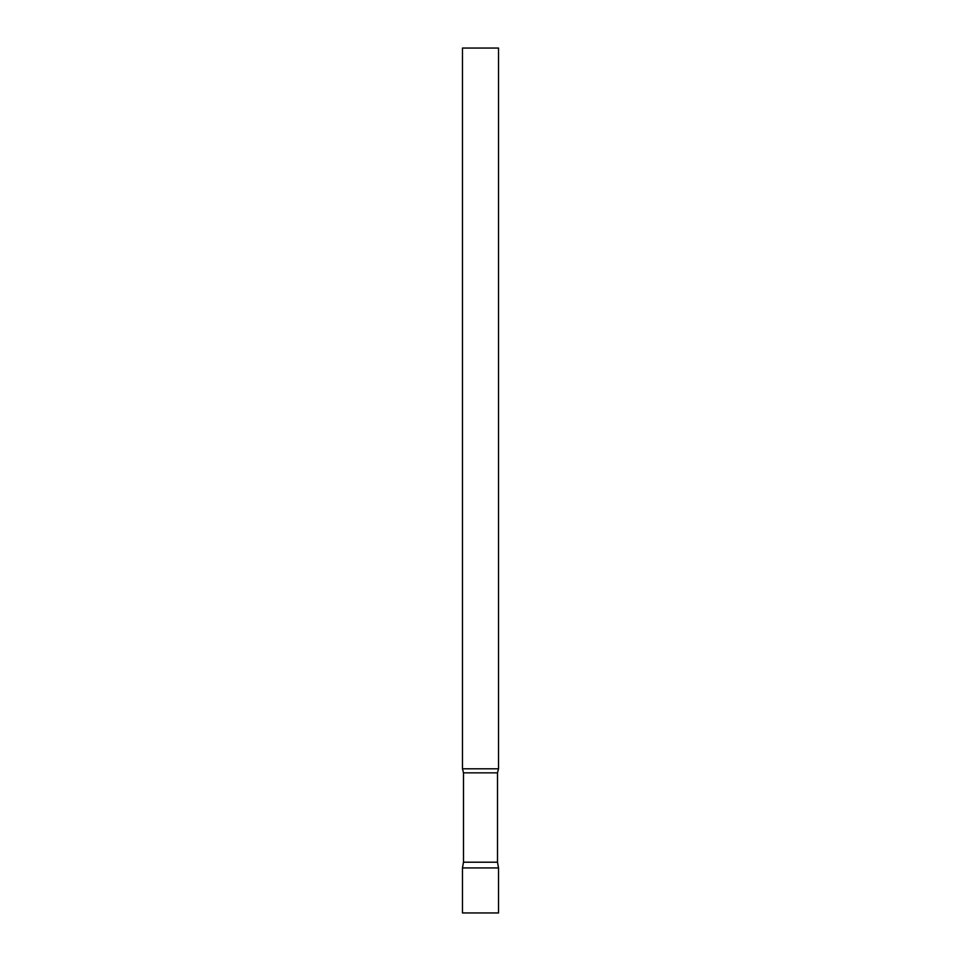 <?xml version="1.0" encoding="UTF-8"?>
<svg xmlns="http://www.w3.org/2000/svg" width="961" height="961" viewBox="0 0 961 961"><rect width="100%" height="100%" fill="white"/><g stroke="black" fill="none" stroke-linecap="round" stroke-linejoin="round"><path stroke-width="0.72" stroke-dasharray="4.8 3.6" d="M480.5 867.915L498.519 867.915L480.5 867.915M462.481 912.95L498.519 912.95M497.51 862.197L463.49 862.197M498.519 768.8L462.481 768.8M498.519 48.05L462.481 48.05M497.51 772.848L463.49 772.848"/><path stroke-width="1.44" d="M498.519 867.915L462.481 867.915L498.519 867.915L498.519 912.95L462.481 912.95L462.481 867.915L463.49 862.197L497.51 862.197L498.519 867.915M462.481 768.8L498.519 768.8L498.519 48.05L462.481 48.05L462.481 768.8L463.49 772.848L497.51 772.848L498.519 768.8M497.51 862.197L497.51 772.848M463.49 862.197L463.49 772.848"/></g></svg>
